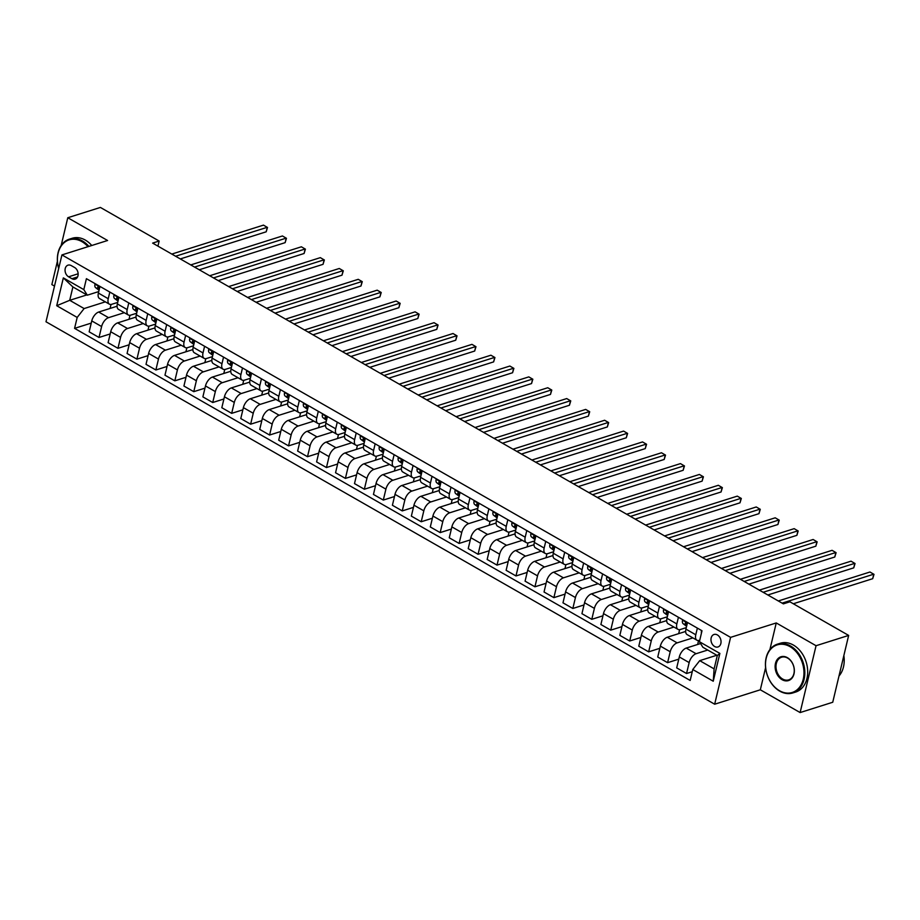 <?xml version="1.0" encoding="UTF-8"?>
<svg xmlns="http://www.w3.org/2000/svg" width="920" height="920" viewBox="0 0 920 920"><rect width="100%" height="100%" fill="white"/><g stroke="black" fill="none" stroke-linecap="round" stroke-linejoin="round"><path stroke-width="1.38" d="M717.381 634.938A6.543 4.865 -107.5 0 0 714.035 634.478A6.543 4.865 -107.5 0 0 710.976 640.032A6.543 4.865 -107.5 0 0 714.633 646.507A6.543 4.865 -107.5 0 0 717.98 646.967A6.543 4.865 -107.5 0 0 721.038 641.412A6.543 4.865 -107.5 0 0 717.381 634.938M765.601 667.632L760.322 689.793L800.124 712.563L832.738 702.259L848.654 635.421L789.9 601.806L783.38 603.865L152.628 243.098L159.148 241.04L100.395 207.437L67.781 217.741L61.168 245.502M760.322 689.793L714.668 704.214L46 321.77L61.927 254.92L730.583 637.365L714.668 704.214M57.396 261.303L51.853 284.579L54.498 286.097M68.597 276.805L71.932 278.702A6.348 4.715 -107.5 0 0 75.175 279.151A6.348 4.715 -107.5 0 0 78.142 273.78A6.348 4.715 -107.5 0 0 74.6 267.502L71.265 265.604A6.348 4.715 -107.5 0 0 68.022 265.155A6.348 4.715 -107.5 0 0 65.055 270.526A6.348 4.715 -107.5 0 0 68.597 276.805L78.142 273.78M77.188 317.434L56.718 305.716L63.342 277.897L83.812 289.604L87.308 295.182L72.898 286.948L69.713 300.311L84.123 308.556L77.188 317.434L74.577 328.359L690.172 680.455L692.771 669.519L699.717 660.652L714.115 668.886L717.301 655.523L702.903 647.278L699.407 641.7L719.877 653.407L713.241 681.225L692.771 669.519M699.407 641.7L702.006 630.763L86.411 278.68L83.812 289.604M800.124 712.563L816.051 645.713L848.654 635.421M816.051 645.713L776.25 622.943L730.583 637.365M61.927 254.92L107.582 240.499L67.781 217.741M157.929 246.134L159.148 241.04M86.837 294.917L69.713 300.311L56.718 305.716M87.308 295.182L98.751 291.571M697.371 628.119L695.784 634.765A8.188 4.266 119.8 0 0 696.946 640.228A8.188 4.266 119.8 0 0 699.28 640.343L699.763 640.193M678.419 617.274L676.832 623.921A8.188 4.266 119.8 0 0 677.994 629.383A8.188 4.266 119.8 0 0 680.328 629.51L686.285 627.624M659.467 606.441L657.88 613.088A8.188 4.266 119.8 0 0 659.03 618.539A8.188 4.266 119.8 0 0 661.376 618.665L667.333 616.779M640.515 595.596L638.928 602.244A8.188 4.266 119.8 0 0 640.078 607.706A8.188 4.266 119.8 0 0 642.424 607.821L648.381 605.946M621.563 584.752L619.976 591.41A8.188 4.266 119.8 0 0 621.126 596.861A8.188 4.266 119.8 0 0 623.472 596.988L629.429 595.102M602.611 573.919L601.024 580.566A8.188 4.266 119.8 0 0 602.174 586.017A8.188 4.266 119.8 0 0 604.52 586.143L610.477 584.257M583.648 563.074L582.072 569.721A8.188 4.266 119.8 0 0 583.222 575.184A8.188 4.266 119.8 0 0 585.568 575.299L591.525 573.424M564.696 552.23L563.12 558.889A8.188 4.266 119.8 0 0 564.27 564.339A8.188 4.266 119.8 0 0 566.616 564.466L572.573 562.58M545.744 541.397L544.157 548.044A8.188 4.266 119.8 0 0 545.318 553.495A8.188 4.266 119.8 0 0 547.664 553.621L553.621 551.735M526.792 530.553L525.205 537.199A8.188 4.266 119.8 0 0 526.366 542.662A8.188 4.266 119.8 0 0 528.701 542.777L534.669 540.903M507.84 519.708L506.253 526.366A8.188 4.266 119.8 0 0 507.414 531.817A8.188 4.266 119.8 0 0 509.749 531.944L515.717 530.058M488.888 508.875L487.301 515.522A8.188 4.266 119.8 0 0 488.462 520.984A8.188 4.266 119.8 0 0 490.797 521.099L496.765 519.225M469.936 498.03L468.349 504.678A8.188 4.266 119.8 0 0 469.51 510.14A8.188 4.266 119.8 0 0 471.845 510.266L477.802 508.38M450.984 487.197L449.397 493.844A8.188 4.266 119.8 0 0 450.547 499.296A8.188 4.266 119.8 0 0 452.893 499.422L458.85 497.536M432.032 476.353L430.445 483A8.188 4.266 119.8 0 0 431.595 488.462A8.188 4.266 119.8 0 0 433.941 488.577L439.898 486.703M413.08 465.508L411.493 472.167A8.188 4.266 119.8 0 0 412.643 477.618A8.188 4.266 119.8 0 0 414.989 477.744L420.946 475.858M394.128 454.675L392.541 461.322A8.188 4.266 119.8 0 0 393.691 466.773A8.188 4.266 119.8 0 0 396.037 466.9L401.994 465.014M375.164 443.831L373.589 450.478A8.188 4.266 119.8 0 0 374.739 455.94A8.188 4.266 119.8 0 0 377.085 456.055L383.042 454.181M356.212 432.986L354.637 439.645A8.188 4.266 119.8 0 0 355.787 445.096A8.188 4.266 119.8 0 0 358.133 445.222L364.09 443.336M337.26 422.153L335.685 428.8A8.188 4.266 119.8 0 0 336.835 434.251A8.188 4.266 119.8 0 0 339.181 434.378L345.138 432.492M318.308 411.309L316.721 417.956A8.188 4.266 119.8 0 0 317.883 423.418A8.188 4.266 119.8 0 0 320.217 423.534L326.186 421.659M299.356 400.464L297.769 407.123A8.188 4.266 119.8 0 0 298.931 412.574A8.188 4.266 119.8 0 0 301.266 412.7L307.234 410.815M280.404 389.631L278.817 396.278A8.188 4.266 119.8 0 0 279.979 401.741A8.188 4.266 119.8 0 0 282.313 401.856L288.282 399.981M261.452 378.787L259.865 385.434A8.188 4.266 119.8 0 0 261.027 390.897A8.188 4.266 119.8 0 0 263.361 391.023L269.318 389.137M242.5 367.954L240.913 374.601A8.188 4.266 119.8 0 0 242.064 380.052A8.188 4.266 119.8 0 0 244.409 380.178L250.367 378.292M223.548 357.109L221.961 363.756A8.188 4.266 119.8 0 0 223.111 369.219A8.188 4.266 119.8 0 0 225.457 369.334L231.414 367.459M204.596 346.265L203.009 352.923A8.188 4.266 119.8 0 0 204.159 358.374A8.188 4.266 119.8 0 0 206.505 358.501L212.462 356.615M185.644 335.432L184.058 342.079A8.188 4.266 119.8 0 0 185.208 347.53A8.188 4.266 119.8 0 0 187.553 347.656L193.511 345.77M166.681 324.587L165.105 331.234A8.188 4.266 119.8 0 0 166.255 336.697A8.188 4.266 119.8 0 0 168.602 336.812L174.558 334.938M147.729 313.743L146.153 320.401A8.188 4.266 119.8 0 0 147.303 325.853A8.188 4.266 119.8 0 0 149.649 325.979L155.606 324.093M128.777 302.91L127.201 309.557A8.188 4.266 119.8 0 0 128.351 315.008A8.188 4.266 119.8 0 0 130.697 315.134L136.654 313.248M109.825 292.065L108.238 298.712A8.188 4.266 119.8 0 0 109.399 304.175A8.188 4.266 119.8 0 0 111.734 304.29L117.702 302.416M105.34 301.852L84.123 308.556M117.07 306.233L98.693 312.029A8.188 4.266 119.8 0 0 91.758 320.907L89.159 331.832L99.015 337.467L110.193 333.937M124.292 312.697L108.548 317.664A8.188 4.266 119.8 0 0 101.614 326.542L99.015 337.467M136.022 317.066L117.656 322.874A8.188 4.266 119.8 0 0 110.71 331.74L108.111 342.677L117.967 348.312L129.145 344.781M143.255 323.529L127.512 328.509A8.188 4.266 119.8 0 0 120.566 337.375L117.967 348.312M154.974 327.911L136.608 333.707A8.188 4.266 119.8 0 0 129.662 342.585L127.063 353.51L136.919 359.156L148.097 355.626M162.208 334.374L146.464 339.342A8.188 4.266 119.8 0 0 139.518 348.22L136.919 359.156M173.926 338.755L155.56 344.551A8.188 4.266 119.8 0 0 148.614 353.418L146.015 364.354L155.871 369.989L167.049 366.459M181.159 345.218L165.416 350.186A8.188 4.266 119.8 0 0 158.47 359.065L155.871 369.989M192.878 349.589L174.512 355.384A8.188 4.266 119.8 0 0 167.566 364.262L164.967 375.199L174.823 380.834L186.001 377.303M200.111 356.051L184.368 361.031A8.188 4.266 119.8 0 0 177.422 369.897L174.823 380.834M211.83 360.433L193.464 366.229A8.188 4.266 119.8 0 0 186.518 375.107L183.919 386.032L193.775 391.667L204.953 388.148M219.064 366.896L203.32 371.864A8.188 4.266 119.8 0 0 196.374 380.742L193.775 391.667M230.782 371.266L212.416 377.073A8.188 4.266 119.8 0 0 205.482 385.94L202.871 396.876L212.727 402.511L223.905 398.981M238.015 377.74L222.272 382.709A8.188 4.266 119.8 0 0 215.337 391.586L212.727 402.511M249.734 382.11L231.368 387.906A8.188 4.266 119.8 0 0 224.434 396.784L221.823 407.721L231.679 413.356L242.857 409.825M256.967 388.573L241.224 393.553A8.188 4.266 119.8 0 0 234.289 402.419L231.679 413.356M268.686 392.955L250.32 398.751A8.188 4.266 119.8 0 0 243.386 407.629L240.775 418.554L250.631 424.189L261.809 420.659M275.919 399.418L260.176 404.386A8.188 4.266 119.8 0 0 253.242 413.264L250.631 424.189M287.638 403.788L269.272 409.595A8.188 4.266 119.8 0 0 262.338 418.462L259.727 429.398L269.583 435.034L280.761 431.503M294.872 410.262L279.128 415.23A8.188 4.266 119.8 0 0 272.193 424.097L269.583 435.034M306.59 414.632L288.224 420.428A8.188 4.266 119.8 0 0 281.29 429.306L278.691 440.231L288.546 445.878L299.713 442.347M313.823 421.095L298.08 426.063A8.188 4.266 119.8 0 0 291.145 434.941L288.546 445.878M325.553 425.477L307.176 431.273A8.188 4.266 119.8 0 0 300.242 440.151L297.643 451.076L307.498 456.711L318.676 453.18M332.775 431.94L317.032 436.908A8.188 4.266 119.8 0 0 310.097 445.786L307.498 456.711M344.505 436.31L326.14 442.117A8.188 4.266 119.8 0 0 319.194 450.984L316.595 461.921L326.45 467.555L337.628 464.025M351.739 442.773L335.995 447.752A8.188 4.266 119.8 0 0 329.049 456.619L326.45 467.555M363.457 447.154L345.092 452.95A8.188 4.266 119.8 0 0 338.146 461.828L335.547 472.753L345.402 478.4L356.58 474.869M370.691 453.617L354.947 458.585A8.188 4.266 119.8 0 0 348.001 467.463L345.402 478.4M382.409 457.999L364.044 463.795A8.188 4.266 119.8 0 0 357.098 472.661L354.499 483.598L364.354 489.233L375.532 485.702M389.643 464.462L373.899 469.43A8.188 4.266 119.8 0 0 366.953 478.308L364.354 489.233M401.361 468.832L382.996 474.628A8.188 4.266 119.8 0 0 376.05 483.506L373.451 494.442L383.306 500.077L394.484 496.547M408.595 475.295L392.851 480.274A8.188 4.266 119.8 0 0 385.905 489.141L383.306 500.077M420.313 479.676L401.948 485.472A8.188 4.266 119.8 0 0 395.002 494.35L392.403 505.275L402.258 510.91L413.436 507.391M427.547 486.139L411.803 491.107A8.188 4.266 119.8 0 0 404.857 499.985L402.258 510.91M439.265 490.509L420.9 496.317A8.188 4.266 119.8 0 0 413.966 505.183L411.355 516.12L421.21 521.755L432.388 518.224M446.499 496.984L430.755 501.952A8.188 4.266 119.8 0 0 423.821 510.83L421.21 521.755M458.217 501.354L439.852 507.15A8.188 4.266 119.8 0 0 432.917 516.028L430.307 526.964L440.162 532.599L451.341 529.069M465.451 507.817L449.707 512.797A8.188 4.266 119.8 0 0 442.773 521.663L440.162 532.599M477.169 512.198L458.804 517.995A8.188 4.266 119.8 0 0 451.869 526.872L449.259 537.797L459.114 543.433L470.292 539.902M484.403 518.661L468.659 523.629A8.188 4.266 119.8 0 0 461.725 532.507L459.114 543.433M496.121 523.031L477.756 528.839A8.188 4.266 119.8 0 0 470.822 537.705L468.211 548.642L478.066 554.277L489.244 550.746M503.355 529.506L487.611 534.474A8.188 4.266 119.8 0 0 480.677 543.341L478.066 554.277M515.073 533.876L496.708 539.672A8.188 4.266 119.8 0 0 489.773 548.55L487.163 559.475L497.018 565.121L508.197 561.591M522.307 540.339L506.563 545.307A8.188 4.266 119.8 0 0 499.629 554.185L497.018 565.121M534.037 544.721L515.66 550.516A8.188 4.266 119.8 0 0 508.725 559.394L506.126 570.319L515.982 575.954L527.16 572.424M541.259 551.183L525.515 556.151A8.188 4.266 119.8 0 0 518.581 565.029L515.982 575.954M552.989 555.553L534.623 561.361A8.188 4.266 119.8 0 0 527.678 570.227L525.078 581.164L534.934 586.799L546.112 583.268M560.211 562.016L544.479 566.996A8.188 4.266 119.8 0 0 537.533 575.862L534.934 586.799M571.941 566.398L553.575 572.194A8.188 4.266 119.8 0 0 546.629 581.072L544.03 591.997L553.886 597.644L565.064 594.113M579.174 572.861L563.431 577.829A8.188 4.266 119.8 0 0 556.485 586.707L553.886 597.644M590.893 577.242L572.528 583.038A8.188 4.266 119.8 0 0 565.582 591.905L562.982 602.841L572.838 608.476L584.016 604.946M598.126 583.705L582.383 588.673A8.188 4.266 119.8 0 0 575.437 597.551L572.838 608.476M609.845 588.075L591.48 593.871A8.188 4.266 119.8 0 0 584.534 602.749L581.934 613.686L591.79 619.321L602.968 615.79M617.078 594.538L601.335 599.518A8.188 4.266 119.8 0 0 594.389 608.384L591.79 619.321M628.797 598.92L610.431 604.716A8.188 4.266 119.8 0 0 603.485 613.594L600.886 624.519L610.742 630.154L621.92 626.635M636.03 605.383L620.287 610.351A8.188 4.266 119.8 0 0 613.341 619.229L610.742 630.154M647.749 609.753L629.383 615.56A8.188 4.266 119.8 0 0 622.449 624.427L619.838 635.363L629.694 640.998L640.872 637.468M654.982 616.227L639.239 621.195A8.188 4.266 119.8 0 0 632.304 630.073L629.694 640.998M666.701 620.597L648.335 626.394A8.188 4.266 119.8 0 0 641.401 635.271L638.79 646.208L648.646 651.843L659.824 648.312M673.934 627.06L658.191 632.04A8.188 4.266 119.8 0 0 651.256 640.906L648.646 651.843M685.653 631.442L667.287 637.238A8.188 4.266 119.8 0 0 660.353 646.116L657.742 657.041L667.598 662.676L678.776 659.145M692.886 637.905L677.143 642.873A8.188 4.266 119.8 0 0 670.208 651.751L667.598 662.676M700.568 643.551L686.24 648.082A8.188 4.266 119.8 0 0 679.305 656.949L676.694 667.885L686.55 673.52L692.254 671.715M707.733 650.037L696.095 653.717A8.188 4.266 119.8 0 0 689.16 662.584L686.55 673.52M716.829 655.247L699.717 660.652M99.969 286.43L98.382 293.077A8.188 4.266 119.8 0 0 99.544 298.54L109.399 304.175M74.577 328.359L91.241 323.104M110.09 308.43L111.032 304.451M118.921 297.275L117.346 303.922A8.188 4.266 119.8 0 0 118.496 309.373L128.351 315.008M129.041 319.274L129.984 315.296M147.993 330.108L148.936 326.14M137.873 308.108L136.298 314.755A8.188 4.266 119.8 0 0 137.448 320.217L147.303 325.853M166.945 340.952L167.9 336.973M156.826 318.952L155.25 325.599A8.188 4.266 119.8 0 0 156.4 331.062L166.255 336.697M185.897 351.796L186.852 347.817M175.789 329.785L174.202 336.444A8.188 4.266 119.8 0 0 175.352 341.895L185.208 347.53M204.849 362.629L205.804 358.65M194.741 340.63L193.154 347.277A8.188 4.266 119.8 0 0 194.304 352.74L204.159 358.374M223.802 373.474L224.756 369.495M213.693 351.474L212.106 358.122A8.188 4.266 119.8 0 0 213.256 363.572L223.111 369.219M242.765 384.318L243.708 380.339M232.645 362.308L231.058 368.966A8.188 4.266 119.8 0 0 232.208 374.417L242.064 380.052M261.717 395.151L262.66 391.172M251.597 373.152L250.01 379.799A8.188 4.266 119.8 0 0 251.171 385.261L261.027 390.897M280.669 405.996L281.612 402.017M270.549 383.997L268.962 390.643A8.188 4.266 119.8 0 0 270.123 396.094L279.979 401.741M299.621 416.841L300.564 412.861M289.501 394.829L287.914 401.488A8.188 4.266 119.8 0 0 289.075 406.939L298.931 412.574M318.573 427.673L319.516 423.694M308.453 405.674L306.866 412.321A8.188 4.266 119.8 0 0 308.027 417.784L317.883 423.418M337.525 438.518L338.468 434.539M327.405 416.518L325.829 423.166A8.188 4.266 119.8 0 0 326.979 428.616L336.835 434.251M356.477 449.351L357.42 445.383M346.357 427.351L344.781 433.998A8.188 4.266 119.8 0 0 345.931 439.461L355.787 445.096M375.429 460.195L376.383 456.216M365.309 438.196L363.733 444.843A8.188 4.266 119.8 0 0 364.883 450.305L374.739 455.94M394.381 471.04L395.335 467.061M384.272 449.029L382.685 455.687A8.188 4.266 119.8 0 0 383.835 461.138L393.691 466.773M413.333 481.873L414.287 477.894M403.224 459.873L401.637 466.52A8.188 4.266 119.8 0 0 402.787 471.983L412.643 477.618M432.285 492.717L433.239 488.738M422.176 470.718L420.589 477.365A8.188 4.266 119.8 0 0 421.739 482.816L431.595 488.462M451.237 503.562L452.191 499.583M441.128 481.551L439.541 488.209A8.188 4.266 119.8 0 0 440.691 493.66L450.547 499.296M470.2 514.395L471.143 510.416M460.08 492.395L458.493 499.042A8.188 4.266 119.8 0 0 459.655 504.505L469.51 510.14M489.152 525.24L490.095 521.26M479.032 503.24L477.445 509.887A8.188 4.266 119.8 0 0 478.607 515.338L488.462 520.984M508.104 536.084L509.047 532.105M497.984 514.073L496.397 520.731A8.188 4.266 119.8 0 0 497.559 526.183L507.414 531.817M527.056 546.917L527.999 542.938M516.936 524.917L515.349 531.564A8.188 4.266 119.8 0 0 516.511 537.027L526.366 542.662M546.009 557.761L546.952 553.782M535.889 535.762L534.301 542.409A8.188 4.266 119.8 0 0 535.463 547.86L545.318 553.495M564.96 568.594L565.903 564.627M554.841 546.595L553.265 553.242A8.188 4.266 119.8 0 0 554.415 558.704L564.27 564.339M583.912 579.439L584.867 575.46M573.792 557.439L572.217 564.087A8.188 4.266 119.8 0 0 573.367 569.549L583.222 575.184M602.865 590.283L603.819 586.304M592.756 568.272L591.169 574.931A8.188 4.266 119.8 0 0 592.319 580.382L602.174 586.017M621.817 601.116L622.771 597.137M611.708 579.117L610.121 585.764A8.188 4.266 119.8 0 0 611.271 591.226L621.126 596.861M640.769 611.961L641.723 607.982M630.66 589.961L629.073 596.608A8.188 4.266 119.8 0 0 630.223 602.059L640.078 607.706M659.72 622.806L660.675 618.827M649.612 600.794L648.025 607.453A8.188 4.266 119.8 0 0 649.175 612.904L659.03 618.539M678.684 633.638L679.627 629.659M668.564 611.639L666.977 618.286A8.188 4.266 119.8 0 0 668.138 623.748L677.994 629.383M697.636 644.483L698.579 640.504M687.516 622.483L685.929 629.13A8.188 4.266 119.8 0 0 687.091 634.581L696.946 640.228M72.898 286.948L63.342 277.897M719.877 653.407L717.301 655.523M713.241 681.225L714.115 668.886M776.25 622.943L769.902 649.589M95.381 283.797L95.001 284.245A5.416 2.817 119.8 0 0 95.623 287.661L99.061 290.26M180.297 258.934L266.19 231.805L267.272 227.297L175.593 256.243M266.19 231.805L267.502 227.458L263.476 225.124L171.798 254.069M99.532 288.259A5.416 2.817 -60.2 0 1 99.532 288.236L97.715 287.189A5.416 2.817 119.8 0 0 98.509 289.305L99.165 289.811M98.129 286.58L97.715 287.189L98.923 286.81M114.333 294.641L113.953 295.078A5.416 2.817 119.8 0 0 114.574 298.505L118.013 301.093M199.249 269.767L285.142 242.65L286.223 238.13L194.545 267.076M285.142 242.65L286.453 238.303L282.428 235.968L190.75 264.914M118.484 299.092A5.416 2.817 -60.2 0 1 118.496 299.069L116.667 298.034A5.416 2.817 119.8 0 0 117.461 300.15L118.116 300.644M117.081 297.424L116.667 298.034L117.875 297.654M133.285 305.486L132.905 305.923A5.416 2.817 119.8 0 0 133.538 309.339L136.965 311.938M218.201 280.611L304.094 253.494L305.175 248.975L213.498 277.92M304.094 253.494L305.405 249.147L301.38 246.802L209.702 275.747M137.448 309.936A5.416 2.817 -60.2 0 1 137.448 309.913L135.619 308.878A5.416 2.817 119.8 0 0 136.413 310.994L137.069 311.489M136.034 308.269L135.619 308.878L136.827 308.487M152.237 316.319L151.857 316.756A5.416 2.817 119.8 0 0 152.49 320.183L155.917 322.782M237.153 291.456L323.046 264.327L324.127 259.808L232.449 288.765M323.046 264.327L324.358 259.98L320.332 257.646L228.654 286.591M156.4 320.769A5.416 2.817 -60.2 0 1 156.4 320.758L154.571 319.711A5.416 2.817 119.8 0 0 155.365 321.827L156.02 322.334M154.986 319.102L154.571 319.711L155.779 319.332M171.189 327.163L170.809 327.6A5.416 2.817 119.8 0 0 171.442 331.027L174.869 333.615M256.105 302.289L341.998 275.172L343.079 270.652L251.401 299.598M341.998 275.172L343.309 270.825L339.284 268.49L247.606 297.436M175.352 331.614A5.416 2.817 -60.2 0 1 175.352 331.591L173.535 330.556A5.416 2.817 119.8 0 0 174.317 332.672L174.984 333.166M173.938 329.947L173.535 330.556L174.731 330.176M87.998 246.686A24.955 18.561 -107.5 0 0 81.903 241.638A24.955 18.561 -107.5 0 0 62.445 244.363A24.955 18.561 -107.5 0 0 58.696 268.456M58.684 268.548A25.576 19.021 72.5 0 1 69.333 239.165A25.576 19.021 72.5 0 1 82.42 240.971A25.576 19.021 72.5 0 1 88.895 246.399M69.333 239.165L72.208 238.268A25.576 19.021 72.5 0 1 85.284 240.062A25.576 19.021 72.5 0 1 91.758 245.502M789.981 646.633A24.955 18.561 -107.5 0 0 766.233 658.099A24.955 18.561 -107.5 0 0 779.481 690.713A24.955 18.561 -107.5 0 0 803.229 679.259A24.955 18.561 -107.5 0 0 789.981 646.633M779.746 691.138A25.576 19.021 72.5 0 1 765.463 665.838A25.576 19.021 72.5 0 1 777.423 644.161A25.576 19.021 72.5 0 1 790.498 645.966A25.576 19.021 72.5 0 1 804.781 671.266A25.576 19.021 72.5 0 1 792.821 692.944A25.576 19.021 72.5 0 1 779.746 691.138M787.359 657.65A12.477 9.28 72.5 0 1 793.983 673.969A12.477 9.28 72.5 0 1 782.103 679.696A12.477 9.28 72.5 0 1 775.48 663.389A12.477 9.28 72.5 0 1 787.359 657.65M782.632 679.029A11.868 8.82 -107.5 0 0 788.693 679.869A11.868 8.82 -107.5 0 0 794.247 669.806A11.868 8.82 -107.5 0 0 787.623 658.076A11.868 8.82 -107.5 0 0 781.551 657.236A11.868 8.82 -107.5 0 0 775.997 667.299A11.868 8.82 -107.5 0 0 782.632 679.029M777.423 644.161L780.298 643.252A25.576 19.021 72.5 0 1 793.373 645.058A25.576 19.021 72.5 0 1 807.656 670.358A25.576 19.021 72.5 0 1 795.696 692.035L792.821 692.944M843.858 655.569A25.576 19.021 72.5 0 1 838.994 675.993M190.141 338.008L189.761 338.445A5.416 2.817 119.8 0 0 190.394 341.86L193.821 344.459M275.057 313.134L360.962 286.017L362.031 281.497L270.353 310.442M360.962 286.017L362.273 281.658L358.236 279.323L266.57 308.269M194.304 342.459A5.416 2.817 -60.2 0 1 194.304 342.435L192.487 341.389A5.416 2.817 119.8 0 0 193.269 343.505L193.936 344.011M192.889 340.791L192.487 341.389L193.683 341.009M209.093 348.841L208.713 349.278A5.416 2.817 119.8 0 0 209.346 352.705L212.773 355.304M294.009 323.978L379.914 296.849L380.983 292.33L289.305 321.275M379.914 296.849L381.225 292.502L377.2 290.168L285.522 319.113M213.256 353.291A5.416 2.817 -60.2 0 1 213.256 353.28L211.439 352.233A5.416 2.817 119.8 0 0 212.221 354.349L212.888 354.844M211.841 351.624L211.439 352.233L212.646 351.854M228.045 359.685L227.665 360.122A5.416 2.817 119.8 0 0 228.298 363.538L231.736 366.137M312.961 334.811L398.866 307.694L399.935 303.174L308.257 332.12M398.866 307.694L400.177 303.347L396.152 301.012L304.474 329.958M232.208 364.136A5.416 2.817 -60.2 0 1 232.208 364.113L230.391 363.078A5.416 2.817 119.8 0 0 231.184 365.194L231.84 365.688M230.793 362.468L230.391 363.078L231.598 362.698M246.997 370.53L246.629 370.967A5.416 2.817 119.8 0 0 247.25 374.382L250.689 376.981M331.924 345.655L417.818 318.527L418.887 314.019L327.209 342.964M417.818 318.527L419.129 314.18L415.104 311.846L323.426 340.791M251.16 374.98A5.416 2.817 -60.2 0 1 251.16 374.957L249.343 373.911A5.416 2.817 119.8 0 0 250.136 376.027L250.792 376.533M249.745 373.301L249.343 373.911L250.55 373.531M265.96 381.363L265.581 381.8A5.416 2.817 119.8 0 0 266.202 385.227L269.64 387.826M350.876 356.488L436.77 329.372L437.839 324.852L346.161 353.797M436.77 329.372L438.081 325.024L434.056 322.69L342.378 351.635M270.112 385.813A5.416 2.817 -60.2 0 1 270.112 385.791L268.295 384.755A5.416 2.817 119.8 0 0 269.089 386.872L269.744 387.366M268.697 384.146L268.295 384.755L269.502 384.376M284.912 392.207L284.533 392.644A5.416 2.817 119.8 0 0 285.154 396.06L288.592 398.659M369.828 367.333L455.722 340.216L456.803 335.697L365.125 364.642M455.722 340.216L457.033 335.869L453.008 333.523L361.33 362.48M289.064 396.658A5.416 2.817 -60.2 0 1 289.064 396.635L287.247 395.6A5.416 2.817 119.8 0 0 288.04 397.716L288.696 398.21M287.649 394.99L287.247 395.6L288.454 395.221M303.865 403.041L303.485 403.489A5.416 2.817 119.8 0 0 304.106 406.904L307.544 409.503M388.78 378.178L474.674 351.049L475.755 346.541L384.077 375.486M474.674 351.049L475.985 346.702L471.96 344.367L380.282 373.313M308.016 407.502A5.416 2.817 -60.2 0 1 308.016 407.479L306.199 406.433A5.416 2.817 119.8 0 0 306.992 408.549L307.648 409.055M306.613 405.823L306.199 406.433L307.406 406.053M322.816 413.885L322.437 414.322A5.416 2.817 119.8 0 0 323.058 417.749L326.497 420.336M407.732 389.01L493.626 361.893L494.707 357.374L403.029 386.32M493.626 361.893L494.937 357.546L490.912 355.212L399.234 384.157M326.968 418.335A5.416 2.817 -60.2 0 1 326.968 418.312L325.151 417.277A5.416 2.817 119.8 0 0 325.945 419.393L326.6 419.888M325.565 416.668L325.151 417.277L326.358 416.898M341.768 424.729L341.389 425.166A5.416 2.817 119.8 0 0 342.022 428.582L345.448 431.181M426.684 399.855L512.578 372.738L513.659 368.218L421.981 397.164M512.578 372.738L513.889 368.391L509.864 366.045L418.186 394.99M345.931 429.18A5.416 2.817 -60.2 0 1 345.931 429.157L344.103 428.122A5.416 2.817 119.8 0 0 344.897 430.238L345.552 430.732M344.517 427.512L344.103 428.122L345.31 427.731M360.721 435.562L360.341 435.999A5.416 2.817 119.8 0 0 360.973 439.426L364.4 442.025M445.636 410.699L531.53 383.571L532.611 379.051L440.933 408.008M531.53 383.571L532.841 379.224L528.816 376.889L437.138 405.835M364.883 440.013A5.416 2.817 -60.2 0 1 364.883 440.001L363.055 438.955A5.416 2.817 119.8 0 0 363.848 441.071L364.504 441.577M363.469 438.345L363.055 438.955L364.262 438.575M379.672 446.407L379.293 446.844A5.416 2.817 119.8 0 0 379.925 450.271L383.353 452.858M464.588 421.532L550.482 394.416L551.563 389.896L459.885 418.841M550.482 394.416L551.793 390.068L547.768 387.734L456.09 416.679M383.835 450.857A5.416 2.817 -60.2 0 1 383.835 450.834L382.018 449.799A5.416 2.817 119.8 0 0 382.8 451.916L383.467 452.41M382.421 449.19L382.018 449.799L383.214 449.42M398.624 457.251L398.245 457.688A5.416 2.817 119.8 0 0 398.877 461.104L402.304 463.703M483.541 432.377L569.434 405.26L570.515 400.74L478.837 429.686M569.434 405.26L570.756 400.901L566.72 398.567L475.053 427.512M402.787 461.702A5.416 2.817 -60.2 0 1 402.787 461.679L400.971 460.632A5.416 2.817 119.8 0 0 401.752 462.748L402.419 463.254M401.373 460.034L400.971 460.632L402.166 460.253M417.577 468.084L417.197 468.522A5.416 2.817 119.8 0 0 417.829 471.948L421.256 474.547M502.492 443.221L588.397 416.093L589.467 411.573L497.789 440.519M588.397 416.093L589.708 411.746L585.683 409.411L494.005 438.357M421.739 472.535A5.416 2.817 -60.2 0 1 421.739 472.523L419.922 471.477A5.416 2.817 119.8 0 0 420.704 473.593L421.371 474.087M420.325 470.867L419.922 471.477L421.13 471.097M436.528 478.929L436.149 479.366A5.416 2.817 119.8 0 0 436.781 482.781L440.209 485.38M521.444 454.054L607.349 426.937L608.419 422.418L516.741 451.363M607.349 426.937L608.66 422.591L604.635 420.256L512.957 449.201M440.691 483.379A5.416 2.817 -60.2 0 1 440.691 483.356L438.874 482.322A5.416 2.817 119.8 0 0 439.668 484.437L440.323 484.932M439.277 481.712L438.874 482.322L440.082 481.942M455.48 489.773L455.101 490.21A5.416 2.817 119.8 0 0 455.733 493.626L459.172 496.225M540.408 464.899L626.301 437.77L627.371 433.262L535.693 462.208M626.301 437.77L627.612 433.423L623.587 431.089L531.909 460.034M459.643 494.224A5.416 2.817 -60.2 0 1 459.643 494.201L457.826 493.154A5.416 2.817 119.8 0 0 458.62 495.27L459.275 495.776M458.229 492.545L457.826 493.154L459.034 492.775M474.444 500.606L474.065 501.043A5.416 2.817 119.8 0 0 474.685 504.47L478.124 507.069M559.36 475.732L645.254 448.615L646.323 444.095L554.645 473.041M645.254 448.615L646.564 444.268L642.539 441.933L550.861 470.879M478.595 505.057A5.416 2.817 -60.2 0 1 478.595 505.034L476.778 503.999A5.416 2.817 119.8 0 0 477.572 506.115L478.227 506.609M477.181 503.389L476.778 503.999L477.986 503.619M493.396 511.451L493.016 511.888A5.416 2.817 119.8 0 0 493.637 515.303L497.076 517.903M578.312 486.576L664.206 459.459L665.286 454.94L573.608 483.885M664.206 459.459L665.516 455.112L661.491 452.766L569.813 481.723M497.547 515.901A5.416 2.817 -60.2 0 1 497.547 515.878L495.73 514.843A5.416 2.817 119.8 0 0 496.524 516.959L497.179 517.454M496.133 514.234L495.73 514.843L496.938 514.464M512.348 522.284L511.968 522.732A5.416 2.817 119.8 0 0 512.589 526.148L516.028 528.747M597.264 497.421L683.157 470.292L684.238 465.784L592.56 494.73M683.157 470.292L684.469 465.945L680.443 463.611L588.765 492.556M516.499 526.746A5.416 2.817 -60.2 0 1 516.499 526.723L514.683 525.676A5.416 2.817 119.8 0 0 515.476 527.792L516.131 528.298M515.085 525.067L514.683 525.676L515.89 525.297M531.3 533.128L530.92 533.566A5.416 2.817 119.8 0 0 531.541 536.992L534.98 539.58M616.216 508.254L702.109 481.137L703.19 476.617L611.512 505.563M702.109 481.137L703.42 476.79L699.395 474.455L607.717 503.401M535.452 537.579A5.416 2.817 -60.2 0 1 535.452 537.556L533.634 536.521A5.416 2.817 119.8 0 0 534.428 538.637L535.083 539.131M534.048 535.911L533.634 536.521L534.842 536.141M550.252 543.973L549.872 544.41A5.416 2.817 119.8 0 0 550.505 547.825L553.932 550.424M635.168 519.098L721.061 491.981L722.143 487.462L630.464 516.408M721.061 491.981L722.372 487.634L718.347 485.288L626.669 514.234M554.415 548.423A5.416 2.817 -60.2 0 1 554.415 548.4L552.587 547.365A5.416 2.817 119.8 0 0 553.38 549.481L554.035 549.976M553 546.756L552.587 547.365L553.794 546.974M569.204 554.806L568.824 555.243A5.416 2.817 119.8 0 0 569.457 558.67L572.884 561.269M654.12 529.943L740.013 502.815L741.094 498.295L649.417 527.252M740.013 502.815L741.324 498.467L737.299 496.133L645.621 525.078M573.367 559.256A5.416 2.817 -60.2 0 1 573.367 559.245L571.538 558.198A5.416 2.817 119.8 0 0 572.332 560.314L572.987 560.82M571.952 557.589L571.538 558.198L572.746 557.819M588.156 565.65L587.776 566.087A5.416 2.817 119.8 0 0 588.409 569.514L591.836 572.102M673.072 540.776L758.966 513.659L760.046 509.139L668.369 538.085M758.966 513.659L760.276 509.312L756.251 506.977L664.573 535.923M592.319 570.101A5.416 2.817 -60.2 0 1 592.319 570.078L590.502 569.043A5.416 2.817 119.8 0 0 591.284 571.159L591.951 571.653M590.904 568.433L590.502 569.043L591.698 568.663M607.108 576.495L606.728 576.932A5.416 2.817 119.8 0 0 607.361 580.347L610.788 582.947M692.024 551.62L777.918 524.503L778.998 519.984L687.32 548.929M777.918 524.503L779.24 520.145L775.203 517.81L683.525 546.756M611.271 580.945A5.416 2.817 -60.2 0 1 611.271 580.922L609.454 579.876A5.416 2.817 119.8 0 0 610.236 581.992L610.903 582.498M609.856 579.278L609.454 579.876L610.65 579.496M626.06 587.328L625.681 587.765A5.416 2.817 119.8 0 0 626.313 591.192L629.74 593.791M710.976 562.465L796.881 535.337L797.95 530.817L706.272 559.762M796.881 535.337L798.192 530.99L794.167 528.655L702.489 557.601M630.223 591.779A5.416 2.817 -60.2 0 1 630.223 591.767L628.406 590.72A5.416 2.817 119.8 0 0 629.188 592.836L629.855 593.331M628.808 590.111L628.406 590.72L629.613 590.341M645.012 598.172L644.632 598.609A5.416 2.817 119.8 0 0 645.265 602.025L648.692 604.624M729.928 573.298L815.833 546.181L816.902 541.661L725.224 570.607M815.833 546.181L817.144 541.834L813.119 539.499L721.441 568.445M649.175 602.623A5.416 2.817 -60.2 0 1 649.175 602.6L647.358 601.565A5.416 2.817 119.8 0 0 648.14 603.681L648.807 604.175M647.76 600.956L647.358 601.565L648.565 601.185M663.964 609.017L663.584 609.454A5.416 2.817 119.8 0 0 664.217 612.869L667.655 615.469M748.891 584.142L834.785 557.014L835.855 552.506L744.176 581.452M834.785 557.014L836.096 552.667L832.071 550.332L740.393 579.278M668.127 613.467A5.416 2.817 -60.2 0 1 668.127 613.444L666.31 612.398A5.416 2.817 119.8 0 0 667.103 614.514L667.759 615.02M666.712 611.788L666.31 612.398L667.518 612.019M682.928 619.85L682.548 620.287A5.416 2.817 119.8 0 0 683.169 623.714L686.607 626.313M767.843 594.976L853.737 567.858L854.806 563.339L763.129 592.284M853.737 567.858L855.048 563.511L851.023 561.177L759.345 590.122M687.079 624.3A5.416 2.817 -60.2 0 1 687.079 624.278L685.262 623.242A5.416 2.817 119.8 0 0 686.056 625.358L686.711 625.853M685.664 622.633L685.262 623.242L686.469 622.863M701.88 630.694L701.5 631.131A5.416 2.817 119.8 0 0 701.408 633.282M793.316 603.761L872.689 578.703L873.758 574.183L782.092 603.129M872.689 578.703L874 574.356L869.975 572.01L778.297 600.967M108.548 317.664L98.693 312.029M127.512 328.509L117.656 322.874M146.464 339.342L136.608 333.707M165.416 350.186L155.56 344.551M184.368 361.031L174.512 355.384M203.32 371.864L193.464 366.229M222.272 382.709L212.416 377.073M241.224 393.553L231.368 387.906M260.176 404.386L250.32 398.751M279.128 415.23L269.272 409.595M298.08 426.063L288.224 420.428M317.032 436.908L307.176 431.273M335.995 447.752L326.14 442.117M354.947 458.585L345.092 452.95M373.899 469.43L364.044 463.795M392.851 480.274L382.996 474.628M411.803 491.107L401.948 485.472M430.755 501.952L420.9 496.317M449.707 512.797L439.852 507.15M468.659 523.629L458.804 517.995M487.611 534.474L477.756 528.839M506.563 545.307L496.708 539.672M525.515 556.151L515.66 550.516M544.479 566.996L534.623 561.361M563.431 577.829L553.575 572.194M582.383 588.673L572.528 583.038M601.335 599.518L591.48 593.871M620.287 610.351L610.431 604.716M639.239 621.195L629.383 615.56M658.191 632.04L648.335 626.394M677.143 642.873L667.287 637.238M696.095 653.717L686.24 648.082M101.614 326.542L91.758 320.907M108.238 298.712L98.382 293.077M127.201 309.557L117.346 303.922M120.566 337.375L110.71 331.74M146.153 320.401L136.298 314.755M139.518 348.22L129.662 342.585M165.105 331.234L155.25 325.599M158.47 359.065L148.614 353.418M184.058 342.079L174.202 336.444M177.422 369.897L167.566 364.262M203.009 352.923L193.154 347.277M196.374 380.742L186.518 375.107M221.961 363.756L212.106 358.122M215.337 391.586L205.482 385.94M240.913 374.601L231.058 368.966M234.289 402.419L224.434 396.784M259.865 385.434L250.01 379.799M253.242 413.264L243.386 407.629M278.817 396.278L268.962 390.643M272.193 424.097L262.338 418.462M297.769 407.123L287.914 401.488M291.145 434.941L281.29 429.306M316.721 417.956L306.866 412.321M310.097 445.786L300.242 440.151M335.685 428.8L325.829 423.166M329.049 456.619L319.194 450.984M354.637 439.645L344.781 433.998M348.001 467.463L338.146 461.828M373.589 450.478L363.733 444.843M366.953 478.308L357.098 472.661M392.541 461.322L382.685 455.687M385.905 489.141L376.05 483.506M411.493 472.167L401.637 466.52M404.857 499.985L395.002 494.35M430.445 483L420.589 477.365M423.821 510.83L413.966 505.183M449.397 493.844L439.541 488.209M442.773 521.663L432.917 516.028M468.349 504.678L458.493 499.042M461.725 532.507L451.869 526.872M487.301 515.522L477.445 509.887M480.677 543.341L470.822 537.705M506.253 526.366L496.397 520.731M499.629 554.185L489.773 548.55M525.205 537.199L515.349 531.564M518.581 565.029L508.725 559.394M544.157 548.044L534.301 542.409M537.533 575.862L527.678 570.227M563.12 558.889L553.265 553.242M556.485 586.707L546.629 581.072M582.072 569.721L572.217 564.087M575.437 597.551L565.582 591.905M601.024 580.566L591.169 574.931M594.389 608.384L584.534 602.749M619.976 591.41L610.121 585.764M613.341 619.229L603.485 613.594M638.928 602.244L629.073 596.608M632.304 630.073L622.449 624.427M657.88 613.088L648.025 607.453M651.256 640.906L641.401 635.271M676.832 623.921L666.977 618.286M670.208 651.751L660.353 646.116M695.784 634.765L685.929 629.13M689.16 662.584L679.305 656.949M77.579 276.931L71.932 278.702M99.854 286.913L95.059 284.176M98.509 289.305L95.623 287.661M118.806 297.758L114.011 295.009M117.461 300.15L114.574 298.505M137.758 308.591L132.963 305.854M136.413 310.994L133.538 309.339M156.71 319.435L151.915 316.698M155.365 321.827L152.49 320.183M175.662 330.28L170.867 327.531M174.317 332.672L171.442 331.027M194.626 341.113L189.819 338.376M193.269 343.505L190.394 341.86M213.578 351.957L208.771 349.209M212.221 354.349L209.346 352.705M232.53 362.802L227.734 360.053M231.184 365.194L228.298 363.538M251.482 373.635L246.686 370.898M250.136 376.027L247.25 374.382M270.434 384.479L265.638 381.731M269.089 386.872L266.202 385.227M289.386 395.324L284.59 392.575M288.04 397.716L285.154 396.06M308.338 406.157L303.542 403.42M306.992 408.549L304.106 406.904M327.29 417.001L322.494 414.253M325.945 419.393L323.058 417.749M346.242 427.834L341.447 425.097M344.897 430.238L342.022 428.582M365.194 438.679L360.398 435.93M363.848 441.071L360.973 439.426M384.146 449.523L379.35 446.775M382.8 451.916L379.925 450.271M403.109 460.356L398.303 457.619M401.752 462.748L398.877 461.104M422.061 471.201L417.254 468.452M420.704 473.593L417.829 471.948M441.013 482.046L436.218 479.297M439.668 484.437L436.781 482.781M459.966 492.878L455.17 490.141M458.62 495.27L455.733 493.626M478.917 503.723L474.122 500.974M477.572 506.115L474.685 504.47M497.869 514.567L493.074 511.819M496.524 516.959L493.637 515.303M516.822 525.4L512.026 522.663M515.476 527.792L512.589 526.148M535.773 536.245L530.978 533.496M534.428 538.637L531.541 536.992M554.726 547.078L549.93 544.341M553.38 549.481L550.505 547.825M573.678 557.922L568.882 555.174M572.332 560.314L569.457 558.67M592.63 568.767L587.834 566.018M591.284 571.159L588.409 569.514M611.593 579.6L606.786 576.863M610.236 581.992L607.361 580.347M630.545 590.444L625.738 587.696M629.188 592.836L626.313 591.192M649.497 601.289L644.69 598.54M648.14 603.681L645.265 602.025M668.449 612.122L663.654 609.385M667.103 614.514L664.217 612.869M687.401 622.966L682.606 620.218M686.056 625.358L683.169 623.714"/></g></svg>
